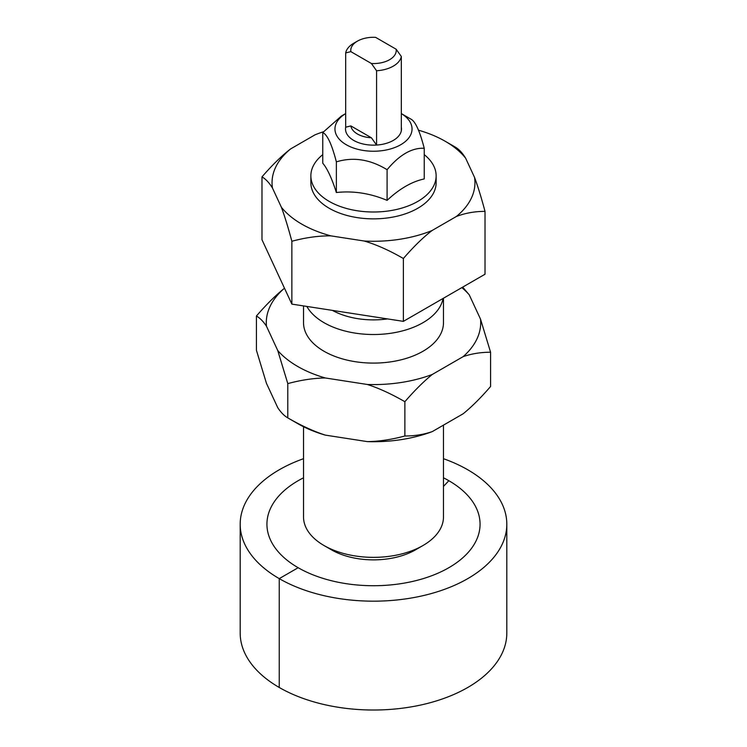 <?xml version="1.0" encoding="UTF-8"?>
<svg xmlns="http://www.w3.org/2000/svg" width="747" height="747" viewBox="0 0 747 747"><rect width="100%" height="100%" fill="white"/><g stroke="black" fill="none" stroke-linecap="round" stroke-linejoin="round"><path stroke-width="1.12" d="M443.475 477.809A106.56 61.515 180 0 1 448.844 480.704A106.56 61.515 180 0 1 448.844 567.711A106.56 61.515 180 0 1 298.156 567.711A106.56 61.515 180 0 1 303.525 477.809M443.475 458.695A133.311 76.969 180 0 1 467.762 469.779A133.311 76.969 180 0 1 506.811 524.207A133.311 76.969 180 0 1 424.52 595.312A133.311 76.969 180 0 1 279.238 578.626A133.311 76.969 180 0 1 240.189 524.207A133.311 76.969 180 0 1 303.525 458.695M506.811 524.207L506.811 633.054A133.311 76.969 180 0 1 424.52 704.16A133.311 76.969 180 0 1 279.238 687.473A133.311 76.969 180 0 1 240.189 633.054L240.189 524.207M322.769 154.638A62.636 36.164 0 0 0 310.864 175.844L310.864 182.698A62.636 36.164 0 0 0 329.212 208.273A62.636 36.164 0 0 0 397.469 216.107A62.636 36.164 0 0 0 436.136 182.698L436.136 175.844A62.636 36.164 0 0 0 424.231 154.638M310.864 175.844A62.636 36.164 0 0 0 329.212 201.41A62.636 36.164 0 0 0 397.469 209.253A62.636 36.164 0 0 0 436.136 175.844M322.769 132.574L322.769 163.229C327.298 168.523 331.827 178.29 336.365 192.521L336.365 161.856C331.827 144.358 327.298 134.591 322.769 132.574L341.332 116.102L345.674 113.6A38.527 22.242 0 0 0 346.253 144.722A38.527 22.242 0 0 0 400.448 144.89A38.527 22.242 0 0 0 401.326 113.6L410.645 118.978L401.326 113.6M401.326 127.214A27.994 16.163 180 0 1 401.494 128.988A27.994 16.163 180 0 1 384.21 143.919A27.994 16.163 180 0 1 353.704 140.417A27.994 16.163 180 0 1 345.506 128.988A27.994 16.163 180 0 1 345.674 127.214A27.994 16.163 0 0 0 345.506 128.988A27.994 16.163 0 0 0 353.704 140.417A27.994 16.163 0 0 0 376.581 145.049L376.581 70.769A27.994 16.163 0 0 0 401.326 56.492L401.326 130.772A27.994 16.163 0 0 0 401.494 128.988A27.994 16.163 0 0 0 401.326 127.214M410.635 118.978C415.173 120.995 419.702 130.762 424.231 148.27C411.858 147.673 399.477 154.816 387.095 169.709C370.185 159.354 353.275 156.739 336.365 161.856M336.365 192.521C353.275 190.672 370.185 193.286 387.095 200.373L387.095 169.709M387.095 200.373C399.477 188.748 411.858 181.605 424.231 178.925L424.231 148.27M401.326 56.492L396.143 49.218A22.746 13.129 180 0 1 371.408 63.504L350.857 51.636A22.746 13.129 180 0 1 357.421 41.141L353.704 43.279A27.994 16.163 0 0 0 345.674 52.934L345.674 127.214L350.857 125.916A22.746 13.129 180 0 0 357.421 133.993A22.746 13.129 180 0 0 371.408 137.784L376.581 145.049M371.408 63.504L376.581 70.769M345.674 52.934L350.857 51.636M371.408 137.784L350.857 125.916M357.421 41.141A22.746 13.129 180 0 1 375.592 37.35L396.143 49.218M443.475 425.127L443.475 516.961A69.975 40.403 180 0 1 422.979 545.525L415.565 549.811A59.48 34.343 180 0 1 331.444 549.811L324.021 545.525A69.975 40.403 180 0 1 303.525 516.961L303.525 426.724M422.979 545.525A69.975 40.403 180 0 1 324.021 545.525L331.435 549.811M443.074 298.445A69.975 40.403 180 0 1 396.778 332.219A69.975 40.403 180 0 1 324.021 322.685A69.975 40.403 180 0 1 306.849 306.429M387.562 318.913A59.48 34.343 180 0 1 332.424 310.388M281.376 207.246A101.452 58.574 0 0 0 301.76 224.119A101.452 58.574 0 0 0 330.996 235.884C318.801 235.725 305.756 237.518 291.862 241.262C288.146 227.349 284.644 216.014 281.376 207.246L272.468 188.039C269.2 182.726 265.708 179.009 261.982 176.88C272.151 165.115 281.703 155.796 290.63 148.914A101.452 58.574 0 0 0 272.468 188.039M455.138 147C458.854 149.129 462.356 152.846 465.624 158.159A101.452 58.574 0 0 0 445.24 141.286L455.138 147L445.24 141.286A101.452 58.574 0 0 0 418.451 130.183M323.498 131.733A101.452 58.574 0 0 0 314.973 134.852L290.63 148.914M485.018 211.382C474.849 211.364 465.297 213.063 456.37 216.49A101.452 58.574 0 0 0 474.532 177.366C477.8 186.134 481.292 197.469 485.018 211.382L485.018 274.233L403.38 321.359L403.38 258.509C389.486 250.469 376.441 244.642 364.256 241.029A101.452 58.574 0 0 0 432.027 230.543C423.101 237.425 413.549 246.753 403.38 258.509M291.862 241.262L291.862 304.113L261.982 239.731L261.982 176.88M456.37 216.49L432.027 230.543M291.862 304.113L403.38 321.359M364.256 241.029L330.996 235.884M465.624 158.159L474.532 177.366M443.475 298.212L443.475 322.685A69.975 40.403 180 0 1 400.28 360.017A69.975 40.403 180 0 1 324.021 351.258A69.975 40.403 180 0 1 303.525 322.685L303.525 305.915M277.753 350.539A107.213 61.898 0 0 0 297.689 366.46A107.213 61.898 0 0 0 325.262 377.963C313.544 378.159 301.05 380.036 287.791 383.603L277.753 350.539L266.464 326.206C263.317 321.443 259.975 318.045 256.426 316.009C266.128 304.785 275.269 295.7 283.851 288.744A107.213 61.898 0 0 0 266.464 326.206M297.689 423.596L287.791 417.881C301.05 425.547 313.544 431.29 325.262 435.109A107.213 61.898 180 0 1 297.689 423.596L287.791 417.881L287.791 383.603M432.298 431.589A107.213 61.898 180 0 1 367.403 441.626C379.121 441.44 391.615 439.563 404.874 435.996C414.576 436.005 423.717 434.539 432.298 431.589L463.149 413.773C471.73 406.826 480.872 397.731 490.574 386.507L490.574 352.229C480.872 352.22 471.73 353.686 463.149 356.636A107.213 61.898 0 0 0 480.536 319.165L490.574 352.229M256.426 316.009L256.426 350.287L266.464 383.351L277.753 407.675C280.891 412.447 284.243 415.846 287.791 417.881M462.682 287.128L469.247 294.841A107.213 61.898 0 0 0 461.842 287.614M404.874 401.709C391.615 394.042 379.121 388.3 367.403 384.49A107.213 61.898 0 0 0 432.298 374.452C423.717 381.4 414.576 390.494 404.874 401.709L404.874 435.996M325.262 435.109L367.403 441.626M367.403 384.49L325.262 377.963M463.149 356.636L432.298 374.452M469.247 294.841L480.536 319.165M283.851 288.744L284.542 288.342M279.238 687.473L279.238 578.626L298.156 567.711M448.844 480.704A266.623 153.938 -60 0 1 443.475 486.39"/></g></svg>
